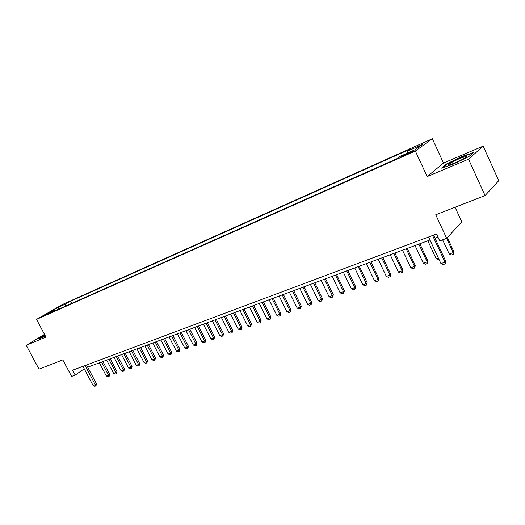 <?xml version="1.0" encoding="UTF-8"?>
<svg xmlns="http://www.w3.org/2000/svg" width="525" height="525" viewBox="0 0 525 525"><rect width="100%" height="100%" fill="white"/><g stroke="black" fill="none" stroke-linecap="round" stroke-linejoin="round"><path stroke-width="0.79" d="M43.949 315.873L49.448 312.874L43.949 315.873M432.351 138.751L62.79 304.349L36.527 319.41L415.347 151.023L432.351 138.751L443.494 163.052L427.166 176.597L468.53 159.187L483.158 146.153L443.494 163.052M483.158 146.153L498.75 180.698L485.074 195.576L435.743 214.771L446.663 238.337L461.777 221.852L455.063 207.257M44.5 334.373L26.25 345.345L39.027 369.147L62.816 359.894L71.61 376.418L75.213 375.093L84.263 368.845M468.53 159.187L485.074 195.576M446.663 238.337L439.727 240.89L436.538 234.019L72.621 370.223L75.213 375.093M410.143 152.178L407.17 153.503C402.892 155.498 400.995 156.568 401.487 156.699L407.124 154.33C411.442 152.316 413.352 151.246 412.84 151.121L410.143 152.178L410.412 152.762M55.703 310.511L54.974 310.177L49.908 313.09L396.828 158.74L400.299 156.292L415.085 149.704L422.152 144.631L407.603 151.134L410.865 148.838L70.553 301.212L65.717 303.995L65.422 306.187M54.974 310.177L47.25 313.615L58.026 307.433L65.717 303.995M427.166 176.597L415.347 151.023M26.25 345.345L45.931 337.063L36.527 319.41M87.682 367.185L429.949 240.004M434.989 238.133L437.935 237.037M407.774 152.965L407.603 151.134M71.702 303.391L70.553 301.212M58.026 307.433L58.833 309.12M461.993 156.443L446.322 164.082L441.505 168.131L452.708 164.437L468.943 156.529L473.406 152.591L461.993 156.443L462.151 156.785M44.658 334.668L37.807 338.796L40.359 338.435L45.353 335.98M446.506 164.482L446.322 164.082M432.593 235.495L445.01 262.178L445.764 261.293L445.121 263.904L443.087 264.613L440.947 263.596L428.551 237.005M433.591 235.121L445.764 261.293M440.947 263.596L445.01 262.178L445.121 263.904M442.641 239.82L449.236 254.034L453.213 252.623L446.604 238.363M453.928 251.783L453.305 254.323L453.213 252.623L453.928 251.783L447.352 237.589M453.305 254.323L451.316 255.025L449.236 254.034M454.821 163.013C463.404 159.16 467.394 156.863 466.797 156.122L460.235 158.347C452.648 161.516 445.088 166.058 449.065 165.08L454.821 163.013M442.608 167.77L446.788 164.246L461.98 156.844L472.677 153.234M38.43 338.704L44.769 334.884M44.914 335.153C42.499 336.558 41.606 337.234 42.236 337.175L45.327 335.928M438.985 259.396L438.224 259.665L436.163 258.687L438.303 257.926M427.816 240.798L436.163 258.687M415.039 245.543L423.34 263.242L427.16 261.883L418.845 244.132M427.928 261.043L427.298 263.537L427.16 261.883L427.928 261.043L419.836 243.764M427.298 263.537L425.388 264.213L423.34 263.242M402.511 250.202L410.767 267.717L414.514 266.385L406.245 248.811M415.301 265.538L414.678 268.006L414.514 266.385L415.301 265.538L407.256 248.437M414.678 268.006L412.801 268.669L410.767 267.717M390.226 254.763L398.429 272.101L402.104 270.795L393.888 253.404M402.918 269.948L402.294 272.396L402.104 270.795L402.918 269.948L394.918 253.024M402.294 272.396L400.457 273.046L398.429 272.101M378.171 259.245L386.328 276.406L389.937 275.126L381.76 257.913M390.764 274.273L390.147 276.701L389.937 275.126L390.764 274.273L382.81 257.519M390.147 276.701L388.342 277.338L386.328 276.406M366.345 263.642L374.456 280.626L377.993 279.372L369.869 262.329M378.847 278.519L378.223 280.921L377.993 279.372L378.847 278.519L370.939 261.936M378.223 280.921L376.458 281.551L374.456 280.626M354.736 267.953L362.801 284.773L366.279 283.539L358.194 266.667M367.146 282.686L366.529 285.068L366.279 283.539L367.146 282.686L359.284 266.26M366.529 285.068L364.79 285.685L362.801 284.773M343.343 272.186L351.369 288.842L354.775 287.628L346.736 270.926M355.661 286.775L355.044 289.137L354.775 287.628L355.661 286.775L347.839 270.513M355.044 289.137L353.338 289.741L351.369 288.842M332.161 276.34L340.134 292.832L343.481 291.644L335.495 275.107M344.387 290.791L343.77 293.134L343.481 291.644L344.387 290.791L336.61 274.687M343.77 293.134L342.097 293.724L340.134 292.832M321.175 280.422L329.109 296.756L332.397 295.588L324.45 279.208M333.322 294.728L332.706 297.052L332.397 295.588L333.322 294.728L325.585 278.782M332.706 297.052L331.058 297.636L329.109 296.756M310.393 284.432L318.281 300.608L321.51 299.46L313.609 283.238M322.448 298.6L321.832 300.904L321.51 299.46L322.448 298.6L314.757 282.811M321.832 300.904L320.217 301.475L318.281 300.608M299.801 288.369L307.643 304.388L310.82 303.26L302.958 287.195M311.771 302.407L311.154 304.69L310.82 303.26L311.771 302.407L304.119 286.762M311.154 304.69L309.573 305.248L307.643 304.388M289.393 292.235L297.196 308.103L300.313 306.994L292.497 291.08M301.278 306.141L300.668 308.405L300.313 306.994L301.278 306.141L293.672 290.64M300.668 308.405L299.112 308.956L297.196 308.103M279.169 296.034L286.932 311.758L289.99 310.669L282.22 294.899M290.975 309.809L290.364 312.053L289.99 310.669L290.975 309.809L283.408 294.459M290.364 312.053L288.829 312.598L286.932 311.758M269.122 299.762L276.839 315.341L279.851 314.272L272.121 298.653M280.842 313.412L280.232 315.643L279.851 314.272L280.842 313.412L273.322 298.207M280.232 315.643L278.729 316.175L276.839 315.341M259.252 303.43L266.923 318.872L269.883 317.815L262.198 302.341M270.887 316.962L270.283 319.174L269.883 317.815L270.887 316.962L263.406 301.888M270.283 319.174L268.8 319.692L266.923 318.872M249.546 307.04L257.178 322.337L260.085 321.3L252.44 305.963M261.102 320.447L260.498 322.639L260.085 321.3L261.102 320.447L253.66 305.511M260.498 322.639L259.042 323.151L257.178 322.337M240.004 310.583L247.597 325.743L250.451 324.726L242.852 309.527M251.482 323.866L250.878 326.045L250.451 324.726L251.482 323.866L244.086 309.067M250.878 326.045L249.447 326.55L247.597 325.743M230.626 314.068L238.173 329.096L240.982 328.092L233.422 313.031M242.025 327.239L241.421 329.398L240.982 328.092L242.025 327.239L234.662 312.572M241.421 329.398L240.017 329.897L238.173 329.096M221.399 317.5L228.907 332.391L231.669 331.406L224.149 316.477M232.719 330.547L232.122 332.692L231.669 331.406L232.719 330.547L225.402 316.011M232.122 332.692L230.738 333.185L228.907 332.391M212.323 320.867L219.791 335.632L222.508 334.661L215.033 319.863M223.571 333.808L222.974 335.934L222.508 334.661L223.571 333.808L216.293 319.397M222.974 335.934L221.616 336.413L219.791 335.632M203.398 324.188L210.827 338.822L213.504 337.87L206.062 323.197M214.574 337.011L213.977 339.124L213.504 337.87L214.574 337.011L207.336 322.724M213.977 339.124L212.638 339.596L210.827 338.822M194.624 327.449L202.007 341.959L204.638 341.02L197.243 326.478M205.721 340.167L205.124 342.261L204.638 341.02L205.721 340.167L198.516 325.999M205.124 342.261L203.805 342.727L202.007 341.959M185.981 330.658L193.331 345.043L195.917 344.124L188.56 329.7M197.006 343.265L196.409 345.345L195.917 344.124L197.006 343.265L189.847 329.221M196.409 345.345L195.116 345.804L193.331 345.043M177.483 333.815L184.787 348.082L187.333 347.176L180.016 332.876M188.436 346.316L187.838 348.383L187.333 347.176L188.436 346.316L181.309 332.397M187.838 348.383L186.565 348.83L184.787 348.082M169.116 336.925L176.38 351.067L178.894 350.175L171.609 336M179.996 349.322L179.406 351.369L178.894 350.175L179.996 349.322L172.909 335.514M179.406 351.369L178.152 351.816L176.38 351.067M160.88 339.983L168.112 354.014L170.579 353.135L163.341 339.071M171.688 352.282L171.104 354.316L170.579 353.135L171.688 352.282L164.64 338.586M171.104 354.316L169.864 354.749L168.112 354.014M152.775 342.996L159.961 356.908L162.396 356.042L155.19 342.097M163.511 355.189L162.927 357.21L162.396 356.042L163.511 355.189L156.502 341.611M162.927 357.21L161.713 357.637L159.961 356.908M144.795 345.962L151.948 359.756L154.337 358.91L147.177 345.076M155.466 358.057L154.882 360.058L154.337 358.91L155.466 358.057L148.49 344.59M154.882 360.058L153.681 360.485L151.948 359.756M136.933 348.882L144.047 362.565L146.403 361.732L139.282 348.009M147.538 360.878L146.954 362.867L146.403 361.732L147.538 360.878L140.602 347.524M146.954 362.867L145.773 363.287L144.047 362.565M129.196 351.757L136.27 365.334L138.593 364.508L131.506 350.903M139.729 363.661L139.151 365.636L138.593 364.508L139.729 363.661L132.832 350.411M139.151 365.636L137.99 366.043L136.27 365.334M121.577 354.592L128.612 368.058L130.896 367.244L123.847 353.745M132.044 366.398L131.46 368.36L130.896 367.244L132.044 366.398L125.18 353.253M131.46 368.36L130.318 368.76L128.612 368.058M114.069 357.381L121.065 370.742L123.322 369.941L116.307 356.547M124.471 369.095L123.893 371.037L123.322 369.941L124.471 369.095L117.646 356.055M123.893 371.037L122.765 371.438L121.065 370.742M106.673 360.13L113.636 373.38L115.854 372.592L108.878 359.31M117.009 371.752L116.629 373.544L115.854 372.592L117.009 371.752L110.217 358.811M116.432 373.682L115.323 374.076L113.636 373.38M85.129 365.538L95.314 384.786L96.528 383.906L95.937 385.868L94.835 386.249L93.115 385.553L82.943 366.358M86.533 365.013L96.528 383.906M93.115 385.553L95.314 384.786L95.937 385.868M99.382 362.834L106.312 375.985L108.498 375.211L101.561 362.027M109.659 374.364L109.279 376.149L108.498 375.211L109.659 374.364L102.9 361.528M109.082 376.287L107.993 376.674L106.312 375.985M407.485 154.173L407.17 153.503M465.898 157.415L466.797 156.122"/></g></svg>
